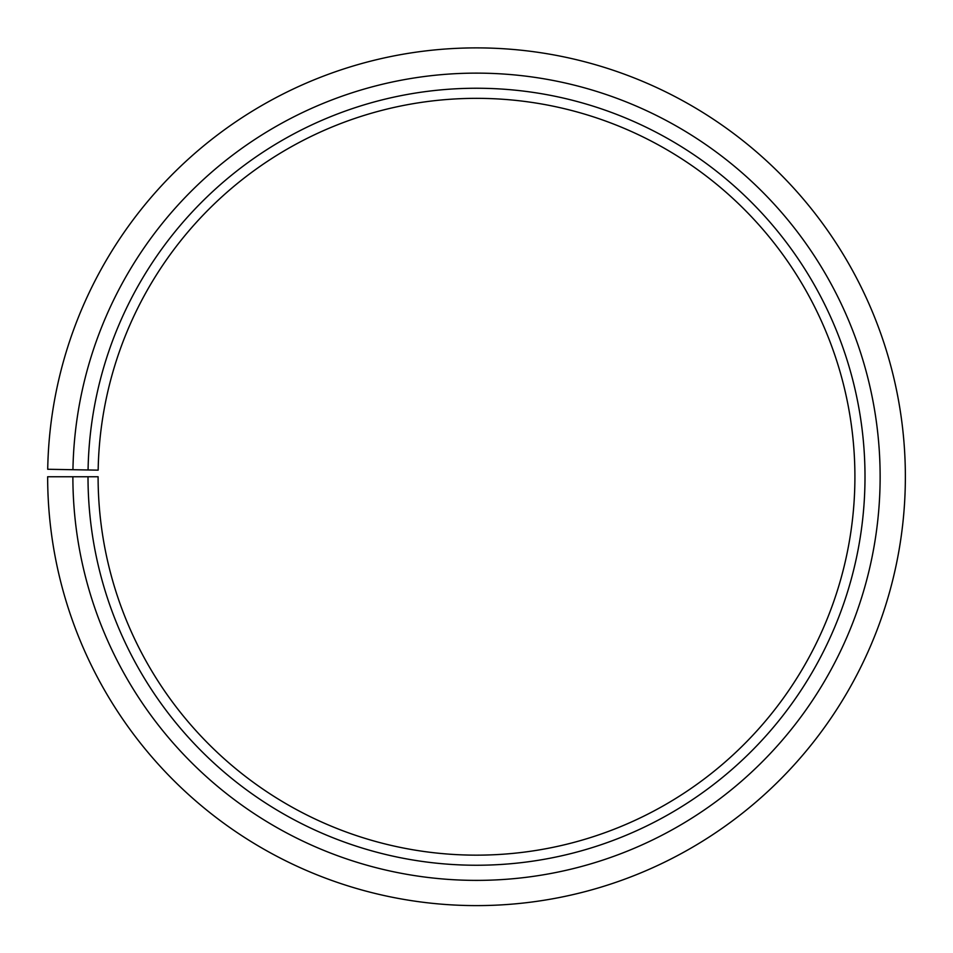 <?xml version="1.0" encoding="UTF-8"?>
<svg xmlns="http://www.w3.org/2000/svg" width="953" height="953" viewBox="0 0 953 953"><rect width="100%" height="100%" fill="white"/><g stroke="black" fill="none" stroke-linecap="round" stroke-linejoin="round"><path stroke-width="1.43" d="M98.159 470.151A378.401 378.401 0 0 1 669.506 151.265A378.401 378.401 0 0 1 663.8 805.547A378.401 378.401 0 0 1 98.099 476.75L88.01 476.75A388.49 388.49 0 0 0 668.792 814.315A388.49 388.49 0 0 0 674.653 142.581A388.49 388.49 0 0 0 88.069 469.972L98.159 470.151M72.881 476.75A403.631 403.631 0 0 0 676.285 827.478A403.631 403.631 0 0 0 682.372 129.572A403.631 403.631 0 0 0 72.94 469.71L47.71 469.269A428.862 428.862 0 0 1 695.249 107.868A428.862 428.862 0 0 1 688.769 849.397A428.862 428.862 0 0 1 47.65 476.75L88.01 476.75M72.94 469.71L88.069 469.972"/></g></svg>
